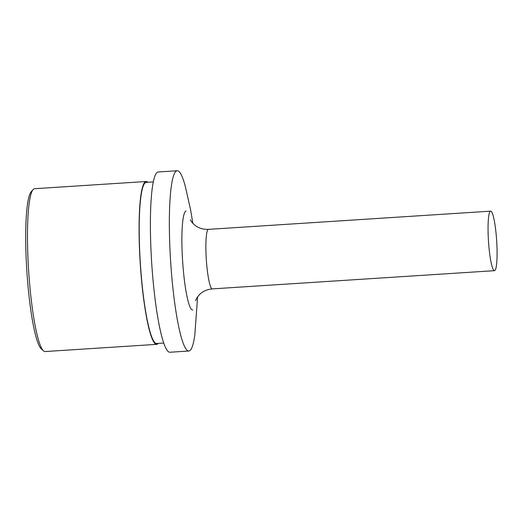 <?xml version="1.0" encoding="UTF-8"?>
<svg xmlns="http://www.w3.org/2000/svg" width="523" height="523" viewBox="0 0 523 523"><rect width="100%" height="100%" fill="white"/><g stroke="black" fill="none" stroke-linecap="round" stroke-linejoin="round"><path stroke-width="0.78" d="M494.601 270.659A29.824 4.099 -93.7 0 1 494.49 270.679A29.824 4.099 -93.7 0 1 488.508 241.574A29.824 4.099 -93.7 0 1 490.541 211.168A29.824 4.099 -93.7 0 1 490.652 211.155A29.824 4.099 -93.7 0 1 496.634 240.26A29.824 4.099 -93.7 0 1 494.601 270.659M197.602 296.803L194.831 334.733A90.329 12.408 -93.7 0 1 189.169 350.972A90.329 12.408 -93.7 0 1 188.842 351.025A90.329 12.408 -93.7 0 1 170.72 262.879A90.329 12.408 -93.7 0 1 176.885 170.805A90.329 12.408 -93.7 0 1 177.212 170.753A90.329 12.408 -93.7 0 1 185.247 186.142L190.568 209.671L192.863 223.399M188.842 351.025L169.89 352.247A90.329 12.408 -93.7 0 1 151.768 264.102A90.329 12.408 -93.7 0 1 157.933 172.028A90.329 12.408 -93.7 0 1 158.26 171.975L177.212 170.753M163.719 343.042L156.639 343.5A80.738 11.094 -93.7 0 1 140.439 264.703A80.738 11.094 -93.7 0 1 145.95 182.403A80.738 11.094 -93.7 0 1 146.237 182.357L153.324 181.899M158.253 343.395A81.595 11.212 -93.7 0 1 156.985 344.304A81.595 11.212 -93.7 0 1 156.691 344.35A81.595 11.212 -93.7 0 1 140.321 264.723A81.595 11.212 -93.7 0 1 145.891 181.553A81.595 11.212 -93.7 0 1 146.185 181.507A81.595 11.212 -93.7 0 1 147.852 182.252M156.691 344.35L45.089 351.548A81.595 11.212 -93.7 0 1 43.487 350.861A81.595 11.212 -93.7 0 1 28.647 270.849A81.595 11.212 -93.7 0 1 33.08 189.594A81.595 11.212 -93.7 0 1 34.289 188.751A81.595 11.212 -93.7 0 1 34.583 188.705L146.185 181.507M43.487 350.861L41.284 348.893A79.463 10.918 -93.7 0 1 26.836 270.966A79.463 10.918 -93.7 0 1 31.151 191.83L33.08 189.594M494.49 270.679L212.318 288.886A29.824 4.099 -93.7 0 1 206.337 259.781A29.824 4.099 -93.7 0 1 208.37 229.375A29.824 4.099 -93.7 0 1 208.481 229.362C203.355 229.564 198.903 228.25 195.131 225.413L192.268 222.739L190.287 219.778M192.771 309.91A49.561 6.812 -93.7 0 1 182.69 262.226A49.561 6.812 -93.7 0 1 186.031 211.044M212.318 288.886L208.514 289.5C204.944 290.481 201.956 292.167 199.557 294.547L197.079 297.561L195.51 300.725M490.652 211.155L208.481 229.362"/></g></svg>
